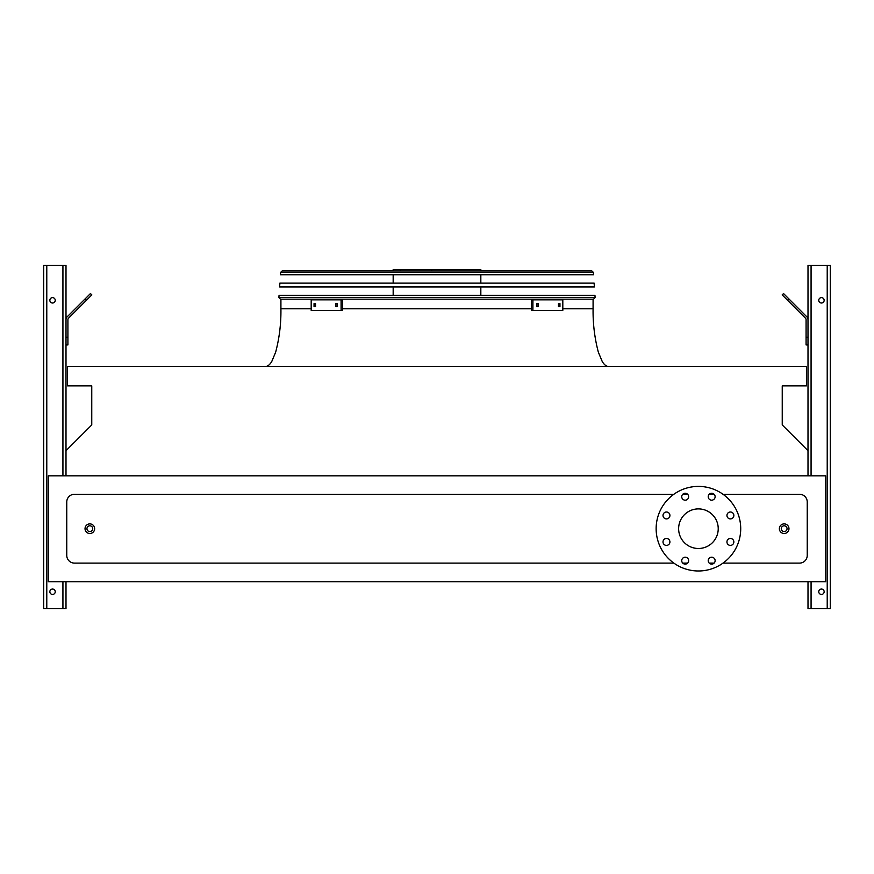 <?xml version="1.0" encoding="UTF-8"?>
<svg xmlns="http://www.w3.org/2000/svg" width="874" height="874" viewBox="0 0 874 874"><rect width="100%" height="100%" fill="white"/><g stroke="black" fill="none" stroke-linecap="round" stroke-linejoin="round"><path stroke-width="1.31" d="M723.016 563.107L799.546 563.107A7.691 7.691 0 0 0 807.237 555.416L807.237 501.971A7.691 7.691 0 0 0 799.546 494.28L723.016 494.28M714.124 494.28L709.218 494.28M687.641 494.28L682.736 494.28M673.843 494.28L74.454 494.28A7.691 7.691 0 0 0 66.763 501.971L66.763 555.416A7.691 7.691 0 0 0 74.454 563.107L673.843 563.107M682.736 563.107L687.641 563.107M709.218 563.107L714.124 563.107M48.31 581.745L825.69 581.745L825.69 475.827L48.31 475.827L48.31 581.745M808.002 450.7L782.241 424.95L782.241 385.86L806.462 385.86L806.462 366.457L67.538 366.457L67.538 385.86L91.759 385.86L91.759 424.95L65.998 450.7M698.435 508.897A19.796 19.796 0 0 1 715.577 538.592A19.796 19.796 0 0 1 681.283 538.592A19.796 19.796 0 0 1 698.435 508.897M669.921 515.452A3.463 3.463 0 0 0 664.732 512.459A3.463 3.463 0 0 0 664.732 518.446A3.463 3.463 0 0 0 669.921 515.452M669.921 541.935A3.463 3.463 0 0 0 664.732 538.941A3.463 3.463 0 0 0 664.732 544.928A3.463 3.463 0 0 0 669.921 541.935M688.646 560.66A3.463 3.463 0 0 0 683.457 557.667A3.463 3.463 0 0 0 683.457 563.654A3.463 3.463 0 0 0 688.646 560.66M715.129 560.66A3.463 3.463 0 0 0 709.939 557.667A3.463 3.463 0 0 0 709.939 563.654A3.463 3.463 0 0 0 715.129 560.66M733.854 541.935A3.463 3.463 0 0 0 728.665 538.941A3.463 3.463 0 0 0 728.665 544.928A3.463 3.463 0 0 0 733.854 541.935M733.854 515.452A3.463 3.463 0 0 0 728.665 512.459A3.463 3.463 0 0 0 728.665 518.446A3.463 3.463 0 0 0 733.854 515.452M715.129 496.727A3.463 3.463 0 0 0 709.939 493.734A3.463 3.463 0 0 0 709.939 499.72A3.463 3.463 0 0 0 715.129 496.727M688.646 496.727A3.463 3.463 0 0 0 683.457 493.734A3.463 3.463 0 0 0 683.457 499.72A3.463 3.463 0 0 0 688.646 496.727M698.435 486.403A42.291 42.291 0 0 1 735.056 549.833A42.291 42.291 0 0 1 661.804 549.833A42.291 42.291 0 0 1 698.435 486.403M94.643 528.694A4.807 4.807 0 0 1 87.433 532.856A4.807 4.807 0 0 1 87.433 524.531A4.807 4.807 0 0 1 94.643 528.694A4.807 4.807 0 0 1 87.433 532.856A4.807 4.807 0 0 1 87.433 524.531A4.807 4.807 0 0 1 94.643 528.694M788.971 528.694A4.807 4.807 0 0 1 781.76 532.856A4.807 4.807 0 0 1 781.76 524.531A4.807 4.807 0 0 1 788.971 528.694A4.807 4.807 0 0 1 781.76 532.856A4.807 4.807 0 0 1 781.76 524.531A4.807 4.807 0 0 1 788.971 528.694M46.781 608.665L46.781 265.335L43.7 265.335L43.7 608.665L65.998 608.665L65.998 581.745M65.998 475.827L65.998 265.335L46.781 265.335M49.851 300.328A2.688 2.688 0 0 0 53.893 302.655A2.688 2.688 0 0 0 53.893 297.99A2.688 2.688 0 0 0 49.851 300.328M49.851 591.742A2.688 2.688 0 0 0 53.893 594.08A2.688 2.688 0 0 0 53.893 589.415A2.688 2.688 0 0 0 49.851 591.742M65.998 337.233L67.921 337.233L67.921 344.924L65.998 344.924M67.921 337.233L67.921 319.6A1.923 1.923 0 0 1 68.489 318.245L86.384 300.339L85.029 298.984L67.123 316.88A3.846 3.846 0 0 0 65.998 319.6M85.029 298.984L90.47 293.544L91.825 294.899L86.384 300.339M808.002 475.827L808.002 265.335L830.3 265.335L830.3 608.665L808.002 608.665L808.002 581.745M824.149 591.742A2.688 2.688 0 0 0 820.107 589.415A2.688 2.688 0 0 0 820.107 594.08A2.688 2.688 0 0 0 824.149 591.742M824.149 300.328A2.688 2.688 0 0 0 820.107 297.99A2.688 2.688 0 0 0 820.107 302.655A2.688 2.688 0 0 0 824.149 300.328M808.002 344.924L806.079 344.924L806.079 337.233L808.002 337.233M808.002 319.6A3.846 3.846 0 0 0 806.877 316.88L788.971 298.984L787.616 300.339L805.511 318.245A1.923 1.923 0 0 1 806.079 319.6L806.079 337.233M787.616 300.339L782.175 294.899L783.53 293.544L788.971 298.984M805.511 318.245A1.923 1.923 0 0 1 806.079 319.6M67.921 319.6A1.923 1.923 0 0 1 68.489 318.245M77.141 306.861L67.123 316.88M278.904 297.531L279.057 295.325L594.943 295.325L595.096 297.531L593.555 299.17L280.445 299.17L278.904 297.531L595.096 297.531M393.169 270.918L393.169 269.563L480.831 269.563L480.831 270.918M431.756 269.563L431.756 270.918M400.609 269.563L400.609 270.918M335.649 303.595L337.43 303.595L337.43 306.665L335.649 306.665L335.649 303.595M314.05 303.595L315.525 303.595L315.525 306.665L314.05 306.665L314.05 303.595M341.089 299.848L311.188 299.848L311.188 310.412L342.455 310.412L342.455 299.848L341.089 299.848L341.089 310.412M337.014 303.595L337.014 306.665M315.427 303.595L315.427 306.665M558.475 303.595L559.95 303.595L559.95 306.665L558.475 306.665L558.475 303.595M536.57 303.595L538.351 303.595L538.351 306.665L536.57 306.665L536.57 303.595M532.911 310.412L562.812 310.412L562.812 299.848L532.911 299.848L532.911 310.412L531.545 310.412L531.545 299.848L532.911 299.848M558.573 306.665L558.573 303.595M536.986 306.665L536.986 303.595M594.375 286.967L279.625 286.967L279.888 283.121L594.112 283.121L594.375 286.967M593.38 272.349L593.544 274.753L280.456 274.753L280.62 272.349L282.16 270.918L591.84 270.918L593.38 272.349L280.62 272.349M283.023 270.918L299.367 270.918M342.455 308.784L531.545 308.784M562.812 308.784L593.085 308.784C592.856 323.5 594.604 337.965 598.34 352.167L602.241 361.519C604.251 364.786 606.327 366.435 608.468 366.457M479.509 308.784L394.491 308.784M280.915 299.17L280.915 308.784L311.188 308.784M787.048 528.694A2.884 2.884 0 0 0 782.722 526.192A2.884 2.884 0 0 0 782.722 531.195A2.884 2.884 0 0 0 787.048 528.694M92.72 528.694A2.884 2.884 0 0 0 88.394 526.192A2.884 2.884 0 0 0 88.394 531.195A2.884 2.884 0 0 0 92.72 528.694M62.928 608.665L62.928 581.745M62.928 475.827L62.928 265.335M827.219 608.665L827.219 265.335M811.072 608.665L811.072 581.745M811.072 475.827L811.072 265.335M593.085 299.17L593.085 308.784M280.915 308.784C281.144 323.5 279.396 337.965 275.66 352.167L271.759 361.519C269.749 364.786 267.673 366.435 265.532 366.457M480.831 295.325L480.831 286.967M480.831 283.121L480.831 274.753M393.169 295.325L393.169 286.967M393.169 283.121L393.169 274.753"/></g></svg>
